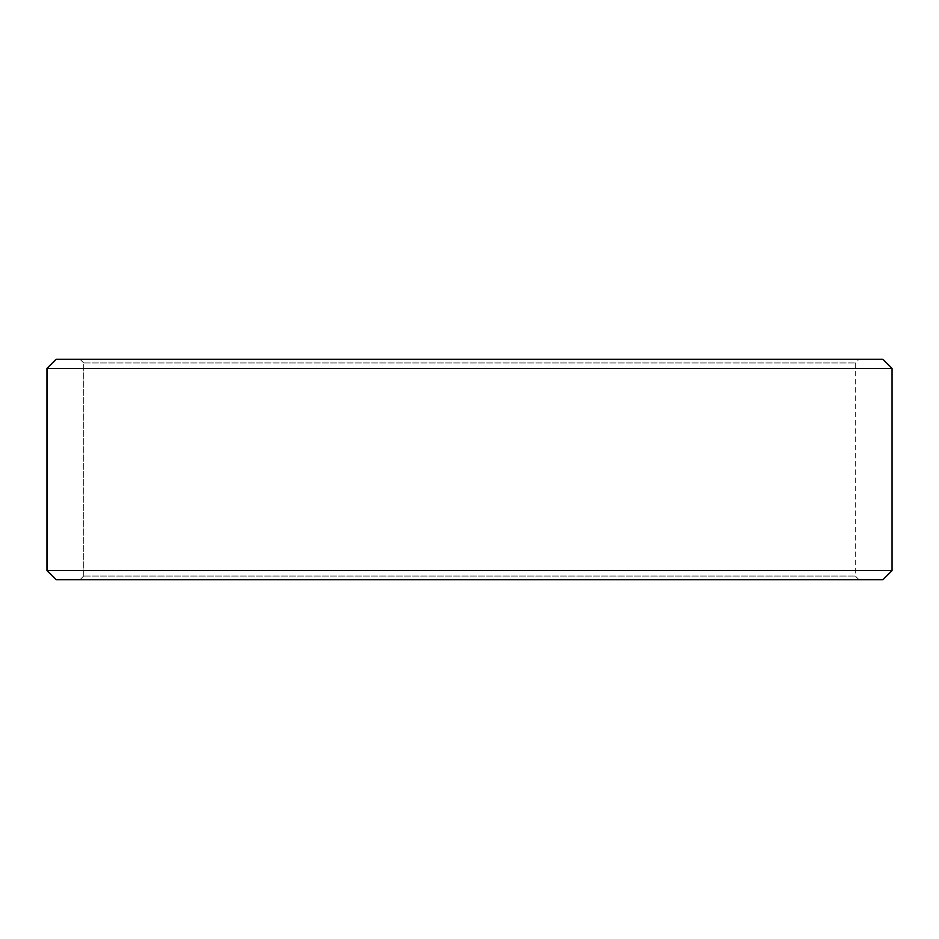 <?xml version="1.0" encoding="UTF-8"?>
<svg xmlns="http://www.w3.org/2000/svg" width="939" height="939" viewBox="0 0 939 939"><rect width="100%" height="100%" fill="white"/><g stroke="black" fill="none" stroke-linecap="round" stroke-linejoin="round"><path stroke-width="0.7" stroke-dasharray="4.7 3.52" d="M80.073 579.727L858.985 579.727L56.199 579.727L80.073 579.727L83.747 576.053L83.747 362.947L855.312 362.947L83.688 362.947L80.015 359.273L56.199 359.273L858.985 359.273L80.015 359.273M83.747 576.053L855.312 576.053L83.688 576.053L83.688 362.947M83.747 362.947L80.073 359.273M882.86 359.273L56.14 359.273M892.05 368.452L46.95 368.452M892.05 570.548L46.95 570.548M882.86 579.727L56.14 579.727M80.015 579.727L83.688 576.053M858.985 579.727L855.312 576.053L855.312 362.947L858.985 359.273"/><path stroke-width="1.41" d="M47.009 570.548L56.199 579.727L46.95 570.548L46.95 368.452L56.14 359.273L882.86 359.273L892.05 368.452L47.009 368.452L47.009 570.548L892.05 570.548L892.05 368.452M56.199 359.273L47.009 368.452M56.199 579.727L882.86 579.727L892.05 570.548"/></g></svg>

